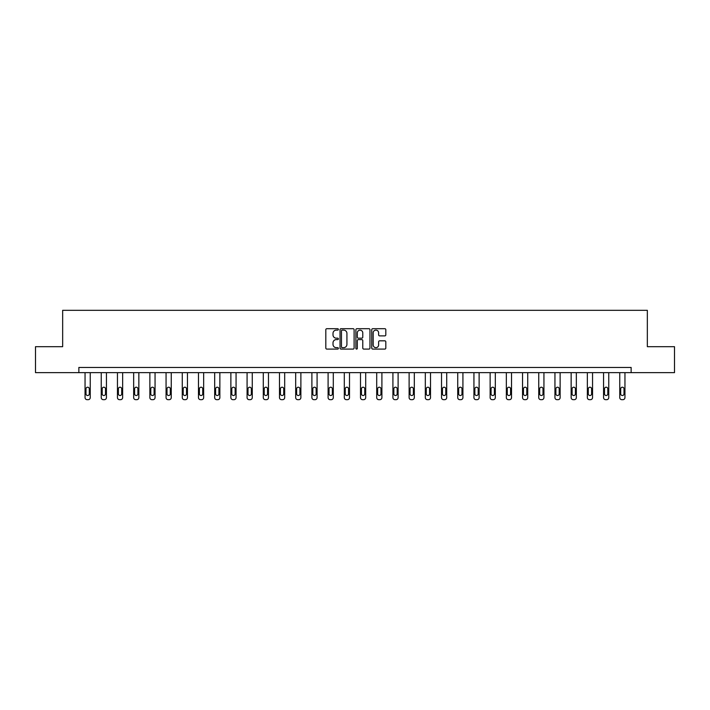 <?xml version="1.0" encoding="UTF-8"?>
<svg xmlns="http://www.w3.org/2000/svg" width="710" height="710" viewBox="0 0 710 710"><rect width="100%" height="100%" fill="white"/><g stroke="black" fill="none" stroke-linecap="round" stroke-linejoin="round"><path stroke-width="1.06" d="M338.377 329.404A0.71 0.71 0 0 0 337.667 328.695L326.84 328.695A1.021 1.021 0 0 0 325.819 329.715L325.819 348.069A1.021 1.021 0 0 0 326.84 349.089L337.667 349.089A0.71 0.71 0 0 0 338.377 348.37A0.71 0.71 0 0 0 337.667 347.66L336.265 347.66A3.266 3.266 0 0 1 333.008 344.394L333.008 342.868A3.266 3.266 0 0 1 336.265 339.602L337.667 339.602A0.71 0.71 0 0 0 338.377 338.892A0.71 0.71 0 0 0 337.667 338.173L336.265 338.173A3.266 3.266 0 0 1 333.008 334.916L333.008 333.38A3.266 3.266 0 0 1 336.265 330.123L337.667 330.123A0.71 0.71 0 0 0 338.377 329.404M384.793 335.883A1.021 1.021 0 0 0 385.814 334.863L385.814 329.715A1.021 1.021 0 0 0 384.793 328.695L372.768 328.695A1.021 1.021 0 0 0 371.747 329.715L371.747 348.069A1.021 1.021 0 0 0 372.768 349.089L384.793 349.089A1.021 1.021 0 0 0 385.814 348.069L385.814 341.847A1.021 1.021 0 0 0 384.793 340.827L379.646 340.827A1.021 1.021 0 0 0 378.625 341.847L378.625 344.927A2.725 2.725 0 0 1 375.901 347.66A2.725 2.725 0 0 1 373.176 344.927L373.176 332.848A2.725 2.725 0 0 1 375.901 330.123A2.725 2.725 0 0 1 378.625 332.848L378.625 334.863A1.021 1.021 0 0 0 379.646 335.883L384.793 335.883M78.863 372.643L35.5 372.643L35.5 346.684L62.657 346.684L62.657 310.323L647.342 310.323L647.342 346.684L674.5 346.684L674.5 372.643L631.137 372.643L631.137 367.452L78.863 367.452L78.863 372.643L631.137 372.643M354.104 329.715A1.021 1.021 0 0 0 353.092 328.695L341.057 328.695A1.021 1.021 0 0 0 340.037 329.715L340.037 348.069A1.021 1.021 0 0 0 341.057 349.089L353.092 349.089A1.021 1.021 0 0 0 354.104 348.069L354.104 329.715M356.908 328.695L368.943 328.695A1.021 1.021 0 0 1 369.963 329.715L369.963 348.069A1.021 1.021 0 0 1 368.943 349.089L363.795 349.089A1.021 1.021 0 0 1 362.774 348.069L362.774 340.623A1.021 1.021 0 0 0 361.754 339.602L358.337 339.602A1.021 1.021 0 0 0 357.316 340.623L357.316 348.37A0.71 0.71 0 0 1 356.606 349.089A0.71 0.71 0 0 1 355.896 348.37L355.896 329.715A1.021 1.021 0 0 1 356.908 328.695M342.176 330.123A0.71 0.71 0 0 0 341.466 330.833L341.466 346.942A0.71 0.71 0 0 0 342.176 347.66L343.658 347.66A3.266 3.266 0 0 0 346.924 344.394L346.924 333.38A3.266 3.266 0 0 0 343.658 330.123L342.176 330.123M362.774 332.901A2.725 2.725 0 0 0 360.05 330.177A2.725 2.725 0 0 0 357.316 332.901L357.316 337.152A1.021 1.021 0 0 0 358.337 338.173L361.754 338.173A1.021 1.021 0 0 0 362.774 337.152L362.774 332.901M90.241 372.643L90.241 397.6A2.077 2.077 149.4 0 1 88.164 399.677L87.126 399.677A2.077 2.077 149.4 0 1 85.049 397.6L85.049 372.643M89.3 393.855L89.3 388.876A1.66 1.66 149.4 0 0 87.641 387.207A1.66 1.66 149.4 0 0 85.981 388.876L85.981 393.855A1.66 1.66 149.4 0 0 87.641 395.523A1.66 1.66 149.4 0 0 89.3 393.855M106.438 372.643L106.438 397.6A2.077 2.077 149.4 0 1 104.361 399.677L103.323 399.677A2.077 2.077 149.4 0 1 101.246 397.6L101.246 372.643M105.506 393.855L105.506 388.876A1.66 1.66 149.4 0 0 103.846 387.207A1.66 1.66 149.4 0 0 102.187 388.876L102.187 393.855A1.66 1.66 149.4 0 0 103.846 395.523A1.66 1.66 149.4 0 0 105.506 393.855M122.644 372.643L122.644 397.6A2.077 2.077 149.4 0 1 120.567 399.677L119.528 399.677A2.077 2.077 149.4 0 1 117.452 397.6L117.452 372.643M121.712 393.855L121.712 388.876A1.66 1.66 149.4 0 0 120.052 387.207A1.66 1.66 149.4 0 0 118.384 388.876L118.384 393.855A1.66 1.66 149.4 0 0 120.052 395.523A1.66 1.66 149.4 0 0 121.712 393.855M138.849 372.643L138.849 397.6A2.077 2.077 149.4 0 1 136.773 399.677L135.734 399.677A2.077 2.077 149.4 0 1 133.657 397.6L133.657 372.643M137.917 393.855L137.917 388.876A1.66 1.66 149.4 0 0 136.249 387.207A1.66 1.66 149.4 0 0 134.589 388.876L134.589 393.855A1.66 1.66 149.4 0 0 136.249 395.523A1.66 1.66 149.4 0 0 137.917 393.855M155.055 372.643L155.055 397.6A2.077 2.077 149.4 0 1 152.978 399.677L151.94 399.677A2.077 2.077 149.4 0 1 149.863 397.6L149.863 372.643M154.114 393.855L154.114 388.876A1.66 1.66 149.4 0 0 152.455 387.207A1.66 1.66 149.4 0 0 150.795 388.876L150.795 393.855A1.66 1.66 149.4 0 0 152.455 395.523A1.66 1.66 149.4 0 0 154.114 393.855M171.252 372.643L171.252 397.6A2.077 2.077 149.4 0 1 169.175 399.677L168.137 399.677A2.077 2.077 149.4 0 1 166.06 397.6L166.06 372.643M170.32 393.855L170.32 388.876A1.66 1.66 149.4 0 0 168.66 387.207A1.66 1.66 149.4 0 0 167.001 388.876L167.001 393.855A1.66 1.66 149.4 0 0 168.66 395.523A1.66 1.66 149.4 0 0 170.32 393.855M187.458 372.643L187.458 397.6A2.077 2.077 149.4 0 1 185.381 399.677L184.343 399.677A2.077 2.077 149.4 0 1 182.266 397.6L182.266 372.643M186.526 393.855L186.526 388.876A1.66 1.66 149.4 0 0 184.866 387.207A1.66 1.66 149.4 0 0 183.198 388.876L183.198 393.855A1.66 1.66 149.4 0 0 184.866 395.523A1.66 1.66 149.4 0 0 186.526 393.855M203.663 372.643L203.663 397.6A2.077 2.077 149.4 0 1 201.587 399.677L200.548 399.677A2.077 2.077 149.4 0 1 198.472 397.6L198.472 372.643M202.732 393.855L202.732 388.876A1.66 1.66 149.4 0 0 201.063 387.207A1.66 1.66 149.4 0 0 199.404 388.876L199.404 393.855A1.66 1.66 149.4 0 0 201.063 395.523A1.66 1.66 149.4 0 0 202.732 393.855M219.869 372.643L219.869 397.6A2.077 2.077 149.4 0 1 217.792 399.677L216.754 399.677A2.077 2.077 149.4 0 1 214.677 397.6L214.677 372.643M218.928 393.855L218.928 388.876A1.66 1.66 149.4 0 0 217.269 387.207A1.66 1.66 149.4 0 0 215.609 388.876L215.609 393.855A1.66 1.66 149.4 0 0 217.269 395.523A1.66 1.66 149.4 0 0 218.928 393.855M236.066 372.643L236.066 397.6A2.077 2.077 149.4 0 1 233.989 399.677L232.951 399.677A2.077 2.077 149.4 0 1 230.874 397.6L230.874 372.643M235.134 393.855L235.134 388.876A1.66 1.66 149.4 0 0 233.475 387.207A1.66 1.66 149.4 0 0 231.815 388.876L231.815 393.855A1.66 1.66 149.4 0 0 233.475 395.523A1.66 1.66 149.4 0 0 235.134 393.855M252.272 372.643L252.272 397.6A2.077 2.077 149.4 0 1 250.195 399.677L249.157 399.677A2.077 2.077 149.4 0 1 247.08 397.6L247.08 372.643M251.34 393.855L251.34 388.876A1.66 1.66 149.4 0 0 249.68 387.207A1.66 1.66 149.4 0 0 248.012 388.876L248.012 393.855A1.66 1.66 149.4 0 0 249.68 395.523A1.66 1.66 149.4 0 0 251.34 393.855M268.478 372.643L268.478 397.6A2.077 2.077 149.4 0 1 266.401 399.677L265.363 399.677A2.077 2.077 149.4 0 1 263.286 397.6L263.286 372.643M267.546 393.855L267.546 388.876A1.66 1.66 149.4 0 0 265.877 387.207A1.66 1.66 149.4 0 0 264.218 388.876L264.218 393.855A1.66 1.66 149.4 0 0 265.877 395.523A1.66 1.66 149.4 0 0 267.546 393.855M284.683 372.643L284.683 397.6A2.077 2.077 149.4 0 1 282.607 399.677L281.568 399.677A2.077 2.077 149.4 0 1 279.491 397.6L279.491 372.643M283.743 393.855L283.743 388.876A1.66 1.66 149.4 0 0 282.083 387.207A1.66 1.66 149.4 0 0 280.423 388.876L280.423 393.855A1.66 1.66 149.4 0 0 282.083 395.523A1.66 1.66 149.4 0 0 283.743 393.855M300.88 372.643L300.88 397.6A2.077 2.077 149.4 0 1 298.803 399.677L297.765 399.677A2.077 2.077 149.4 0 1 295.688 397.6L295.688 372.643M299.948 393.855L299.948 388.876A1.66 1.66 149.4 0 0 298.289 387.207A1.66 1.66 149.4 0 0 296.629 388.876L296.629 393.855A1.66 1.66 149.4 0 0 298.289 395.523A1.66 1.66 149.4 0 0 299.948 393.855M317.086 372.643L317.086 397.6A2.077 2.077 149.4 0 1 315.009 399.677L313.971 399.677A2.077 2.077 149.4 0 1 311.894 397.6L311.894 372.643M316.154 393.855L316.154 388.876A1.66 1.66 149.4 0 0 314.495 387.207A1.66 1.66 149.4 0 0 312.826 388.876L312.826 393.855A1.66 1.66 149.4 0 0 314.495 395.523A1.66 1.66 149.4 0 0 316.154 393.855M333.292 372.643L333.292 397.6A2.077 2.077 149.4 0 1 331.215 399.677L330.177 399.677A2.077 2.077 149.4 0 1 328.1 397.6L328.1 372.643M332.36 393.855L332.36 388.876A1.66 1.66 149.4 0 0 330.691 387.207A1.66 1.66 149.4 0 0 329.032 388.876L329.032 393.855A1.66 1.66 149.4 0 0 330.691 395.523A1.66 1.66 149.4 0 0 332.36 393.855M349.498 372.643L349.498 397.6A2.077 2.077 149.4 0 1 347.421 399.677L346.382 399.677A2.077 2.077 149.4 0 1 344.306 397.6L344.306 372.643M348.557 393.855L348.557 388.876A1.66 1.66 149.4 0 0 346.897 387.207A1.66 1.66 149.4 0 0 345.237 388.876L345.237 393.855A1.66 1.66 149.4 0 0 346.897 395.523A1.66 1.66 149.4 0 0 348.557 393.855M365.694 372.643L365.694 397.6A2.077 2.077 149.4 0 1 363.618 399.677L362.579 399.677A2.077 2.077 149.4 0 1 360.502 397.6L360.502 372.643M364.762 393.855L364.762 388.876A1.66 1.66 149.4 0 0 363.103 387.207A1.66 1.66 149.4 0 0 361.443 388.876L361.443 393.855A1.66 1.66 149.4 0 0 363.103 395.523A1.66 1.66 149.4 0 0 364.762 393.855M381.9 372.643L381.9 397.6A2.077 2.077 149.4 0 1 379.823 399.677L378.785 399.677A2.077 2.077 149.4 0 1 376.708 397.6L376.708 372.643M380.968 393.855L380.968 388.876A1.66 1.66 149.4 0 0 379.309 387.207A1.66 1.66 149.4 0 0 377.64 388.876L377.64 393.855A1.66 1.66 149.4 0 0 379.309 395.523A1.66 1.66 149.4 0 0 380.968 393.855M398.106 372.643L398.106 397.6A2.077 2.077 149.4 0 1 396.029 399.677L394.991 399.677A2.077 2.077 149.4 0 1 392.914 397.6L392.914 372.643M397.174 393.855L397.174 388.876A1.66 1.66 149.4 0 0 395.505 387.207A1.66 1.66 149.4 0 0 393.846 388.876L393.846 393.855A1.66 1.66 149.4 0 0 395.505 395.523A1.66 1.66 149.4 0 0 397.174 393.855M414.312 372.643L414.312 397.6A2.077 2.077 149.4 0 1 412.235 399.677L411.196 399.677A2.077 2.077 149.4 0 1 409.12 397.6L409.12 372.643M413.371 393.855L413.371 388.876A1.66 1.66 149.4 0 0 411.711 387.207A1.66 1.66 149.4 0 0 410.052 388.876L410.052 393.855A1.66 1.66 149.4 0 0 411.711 395.523A1.66 1.66 149.4 0 0 413.371 393.855M430.508 372.643L430.508 397.6A2.077 2.077 149.4 0 1 428.432 399.677L427.393 399.677A2.077 2.077 149.4 0 1 425.317 397.6L425.317 372.643M429.577 393.855L429.577 388.876A1.66 1.66 149.4 0 0 427.917 387.207A1.66 1.66 149.4 0 0 426.257 388.876L426.257 393.855A1.66 1.66 149.4 0 0 427.917 395.523A1.66 1.66 149.4 0 0 429.577 393.855M446.714 372.643L446.714 397.6A2.077 2.077 149.4 0 1 444.637 399.677L443.599 399.677A2.077 2.077 149.4 0 1 441.522 397.6L441.522 372.643M445.782 393.855L445.782 388.876A1.66 1.66 149.4 0 0 444.123 387.207A1.66 1.66 149.4 0 0 442.454 388.876L442.454 393.855A1.66 1.66 149.4 0 0 444.123 395.523A1.66 1.66 149.4 0 0 445.782 393.855M462.92 372.643L462.92 397.6A2.077 2.077 149.4 0 1 460.843 399.677L459.805 399.677A2.077 2.077 149.4 0 1 457.728 397.6L457.728 372.643M461.988 393.855L461.988 388.876A1.66 1.66 149.4 0 0 460.32 387.207A1.66 1.66 149.4 0 0 458.66 388.876L458.66 393.855A1.66 1.66 149.4 0 0 460.32 395.523A1.66 1.66 149.4 0 0 461.988 393.855M479.126 372.643L479.126 397.6A2.077 2.077 149.4 0 1 477.049 399.677L476.011 399.677A2.077 2.077 149.4 0 1 473.934 397.6L473.934 372.643M478.185 393.855L478.185 388.876A1.66 1.66 149.4 0 0 476.525 387.207A1.66 1.66 149.4 0 0 474.866 388.876L474.866 393.855A1.66 1.66 149.4 0 0 476.525 395.523A1.66 1.66 149.4 0 0 478.185 393.855M495.323 372.643L495.323 397.6A2.077 2.077 149.4 0 1 493.246 399.677L492.207 399.677A2.077 2.077 149.4 0 1 490.131 397.6L490.131 372.643M494.391 393.855L494.391 388.876A1.66 1.66 149.4 0 0 492.731 387.207A1.66 1.66 149.4 0 0 491.072 388.876L491.072 393.855A1.66 1.66 149.4 0 0 492.731 395.523A1.66 1.66 149.4 0 0 494.391 393.855M511.528 372.643L511.528 397.6A2.077 2.077 149.4 0 1 509.452 399.677L508.413 399.677A2.077 2.077 149.4 0 1 506.336 397.6L506.336 372.643M510.596 393.855L510.596 388.876A1.66 1.66 149.4 0 0 508.937 387.207A1.66 1.66 149.4 0 0 507.268 388.876L507.268 393.855A1.66 1.66 149.4 0 0 508.937 395.523A1.66 1.66 149.4 0 0 510.596 393.855M527.734 372.643L527.734 397.6A2.077 2.077 149.4 0 1 525.657 399.677L524.619 399.677A2.077 2.077 149.4 0 1 522.542 397.6L522.542 372.643M526.802 393.855L526.802 388.876A1.66 1.66 149.4 0 0 525.134 387.207A1.66 1.66 149.4 0 0 523.474 388.876L523.474 393.855A1.66 1.66 149.4 0 0 525.134 395.523A1.66 1.66 149.4 0 0 526.802 393.855M543.94 372.643L543.94 397.6A2.077 2.077 149.4 0 1 541.863 399.677L540.825 399.677A2.077 2.077 149.4 0 1 538.748 397.6L538.748 372.643M542.999 393.855L542.999 388.876A1.66 1.66 149.4 0 0 541.34 387.207A1.66 1.66 149.4 0 0 539.68 388.876L539.68 393.855A1.66 1.66 149.4 0 0 541.34 395.523A1.66 1.66 149.4 0 0 542.999 393.855M560.137 372.643L560.137 397.6A2.077 2.077 149.4 0 1 558.06 399.677L557.022 399.677A2.077 2.077 149.4 0 1 554.945 397.6L554.945 372.643M559.205 393.855L559.205 388.876A1.66 1.66 149.4 0 0 557.545 387.207A1.66 1.66 149.4 0 0 555.886 388.876L555.886 393.855A1.66 1.66 149.4 0 0 557.545 395.523A1.66 1.66 149.4 0 0 559.205 393.855M576.342 372.643L576.342 397.6A2.077 2.077 149.4 0 1 574.266 399.677L573.227 399.677A2.077 2.077 149.4 0 1 571.151 397.6L571.151 372.643M575.411 393.855L575.411 388.876A1.66 1.66 149.4 0 0 573.751 387.207A1.66 1.66 149.4 0 0 572.082 388.876L572.082 393.855A1.66 1.66 149.4 0 0 573.751 395.523A1.66 1.66 149.4 0 0 575.411 393.855M592.548 372.643L592.548 397.6A2.077 2.077 149.4 0 1 590.471 399.677L589.433 399.677A2.077 2.077 149.4 0 1 587.356 397.6L587.356 372.643M591.616 393.855L591.616 388.876A1.66 1.66 149.4 0 0 589.948 387.207A1.66 1.66 149.4 0 0 588.288 388.876L588.288 393.855A1.66 1.66 149.4 0 0 589.948 395.523A1.66 1.66 149.4 0 0 591.616 393.855M608.754 372.643L608.754 397.6A2.077 2.077 149.4 0 1 606.677 399.677L605.639 399.677A2.077 2.077 149.4 0 1 603.562 397.6L603.562 372.643M607.813 393.855L607.813 388.876A1.66 1.66 149.4 0 0 606.154 387.207A1.66 1.66 149.4 0 0 604.494 388.876L604.494 393.855A1.66 1.66 149.4 0 0 606.154 395.523A1.66 1.66 149.4 0 0 607.813 393.855M624.951 372.643L624.951 397.6A2.077 2.077 149.4 0 1 622.874 399.677L621.836 399.677A2.077 2.077 149.4 0 1 619.759 397.6L619.759 372.643M624.019 393.855L624.019 388.876A1.66 1.66 149.4 0 0 622.359 387.207A1.66 1.66 149.4 0 0 620.7 388.876L620.7 393.855A1.66 1.66 149.4 0 0 622.359 395.523A1.66 1.66 149.4 0 0 624.019 393.855"/></g></svg>
